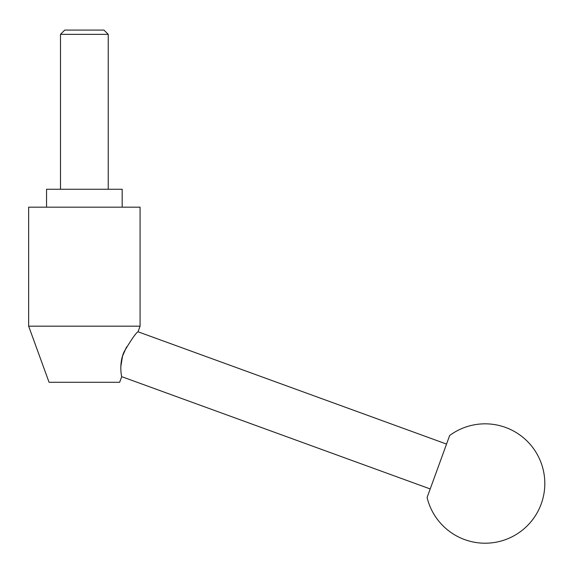 <?xml version="1.0" encoding="UTF-8"?>
<svg xmlns="http://www.w3.org/2000/svg" width="573" height="573" viewBox="0 0 573 573"><rect width="100%" height="100%" fill="white"/><g stroke="black" fill="none" stroke-linecap="round" stroke-linejoin="round"><path stroke-width="0.86" d="M119.657 382.27L121.698 376.662C121.669 376.941 118.532 363.081 124.377 351.249C131.726 339.008 136.274 332.519 138.036 331.781L140.077 326.173L28.65 326.173L49.063 382.27L119.657 382.27M126.561 346.952L122.529 356.112L120.803 366.756M28.65 326.173L28.65 207.168L140.077 207.168L140.077 326.173M46.556 207.168L46.556 189.262L122.171 189.262L122.171 207.168M108.24 34.351L60.487 34.351L64.756 30.083L103.971 30.083L108.24 34.351L108.24 189.262M60.487 189.262L60.487 34.351M138.036 331.781L446.546 444.075L430.208 488.948L121.698 376.662M446.546 444.075L449.662 435.501A59.692 59.692 0 0 1 541.213 503.939A59.692 59.692 0 0 1 427.093 497.514L430.208 488.948M449.662 435.501L427.093 497.514"/></g></svg>

